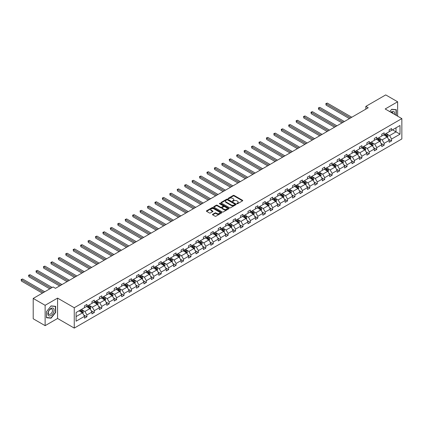 <?xml version="1.0" encoding="UTF-8"?>
<svg xmlns="http://www.w3.org/2000/svg" width="423" height="423" viewBox="0 0 423 423"><rect width="100%" height="100%" fill="white"/><g stroke="black" fill="none" stroke-linecap="round" stroke-linejoin="round"><path stroke-width="0.63" d="M236.922 203.717A0.465 0.27 0 0 0 237.573 203.717L242.543 200.851A0.661 0.381 0 0 0 242.739 200.581A0.661 0.381 0 0 0 242.543 200.312L234.125 195.452A0.661 0.381 0 0 0 233.189 195.452L228.224 198.318A0.465 0.27 0 0 0 228.88 198.699L229.52 198.324A2.115 1.221 0 0 1 232.513 198.324L233.216 198.731A2.115 1.221 0 0 1 233.834 199.593A2.115 1.221 0 0 1 233.216 200.46L232.571 200.83A0.465 0.27 0 0 0 233.226 201.205L233.871 200.835A2.115 1.221 0 0 1 236.864 200.835L237.562 201.242A2.115 1.221 0 0 1 238.181 202.104A2.115 1.221 0 0 1 237.562 202.966L236.922 203.341A0.465 0.27 0 0 0 236.922 203.717L236.922 203.341M212.663 214.292A0.661 0.381 0 0 0 212.473 214.561A0.661 0.381 0 0 0 212.663 214.831L215.027 216.195A0.661 0.381 0 0 0 215.963 216.195L221.478 213.012A0.661 0.381 0 0 0 221.673 212.743A0.661 0.381 0 0 0 221.478 212.473L213.06 207.614A0.661 0.381 0 0 0 212.129 207.614L206.609 210.797A0.661 0.381 0 0 0 206.413 211.066A0.661 0.381 0 0 0 206.609 211.336L209.459 212.986A0.661 0.381 0 0 0 210.395 212.986L212.758 211.622A0.661 0.381 0 0 0 212.954 211.352A0.661 0.381 0 0 0 212.758 211.082L211.341 210.263A1.771 1.02 0 0 1 210.823 209.544A1.771 1.02 0 0 1 211.918 208.597A1.771 1.02 0 0 1 213.848 208.819L219.384 212.018A1.771 1.02 0 0 1 219.902 212.743A1.771 1.02 0 0 1 218.813 213.684A1.771 1.02 0 0 1 216.883 213.462L215.963 212.928A0.661 0.381 0 0 0 215.027 212.928L212.663 214.292L212.663 214.831L215.027 213.478L215.027 212.928M57.576 298.115L45.124 305.306L33.211 298.432L33.211 318.783L45.124 325.657L57.576 318.466L74.252 328.089L74.252 307.738L57.576 298.115L57.576 318.466M397.636 116.166L397.636 101.784L385.179 108.975L401.85 118.604L74.252 307.738M397.636 101.784L385.723 94.911L365.837 106.39L365.837 109.139M33.211 298.432L53.102 286.947L55.482 288.322L368.216 107.765L365.837 106.39M229.567 207.799A0.661 0.381 0 0 0 230.503 207.799L236.018 204.616A0.661 0.381 0 0 0 236.214 204.346A0.661 0.381 0 0 0 236.018 204.076L227.606 199.217A0.661 0.381 0 0 0 226.67 199.217L221.15 202.4A0.661 0.381 0 0 0 220.959 202.67A0.661 0.381 0 0 0 221.15 202.94L229.567 207.799M219.722 203.817A0.465 0.27 0 0 1 220.193 203.881L220.193 203.331L228.748 208.275A0.661 0.381 0 0 1 228.943 208.544A0.661 0.381 0 0 1 228.748 208.814L223.233 211.997A0.661 0.381 0 0 1 222.297 211.997L213.879 207.138L216.243 205.784L216.243 205.234L213.879 206.598A0.661 0.381 0 0 0 213.689 206.868A0.661 0.381 0 0 0 213.879 207.138L213.879 206.598M216.243 205.784A0.661 0.381 0 0 1 217.179 205.784L217.179 205.234A0.661 0.381 0 0 0 216.243 205.234M217.179 205.234L220.589 207.207A0.661 0.381 0 0 0 221.525 207.207L223.09 206.302A0.661 0.381 0 0 0 223.286 206.033A0.661 0.381 0 0 0 223.09 205.763L219.537 203.712A0.465 0.27 0 0 1 220.193 203.331M45.124 305.306L45.124 325.657M76.087 312.512L84.515 307.643L84.515 305.803L86.9 304.428L86.9 306.268L91.95 303.354L91.95 301.509L94.329 300.134L94.329 301.98L99.379 299.061L99.379 297.221L101.763 295.846L101.763 297.686L106.813 294.773L106.813 292.928L109.192 291.553L109.192 293.398L114.242 290.479L114.242 288.639L116.626 287.265L116.626 289.105L121.676 286.191L121.676 284.346L124.055 282.971L124.055 284.816L129.105 281.903L129.105 280.058L131.484 278.683L131.484 280.523L136.534 277.61L136.534 275.77L138.918 274.395L138.918 276.235L143.968 273.321L143.968 271.476L146.347 270.101L146.347 271.947L151.397 269.028L151.397 267.188L153.782 265.813L153.782 267.653L158.831 264.74L158.831 262.894L161.211 261.52L161.211 263.365L166.26 260.446L166.26 258.606L168.645 257.232L168.645 259.072L173.694 256.158L173.694 254.313L176.074 252.938L176.074 254.783L181.123 251.865L181.123 250.025L183.508 248.65L183.508 250.49L188.558 247.577L188.558 245.737L190.937 244.357L190.937 246.202L195.986 243.288L195.986 241.443L198.371 240.068L198.371 241.914L203.421 238.995L203.421 237.155L205.8 235.78L205.8 237.62L210.85 234.707L210.85 232.862L213.229 231.487L213.229 233.332L218.279 230.413L218.279 228.573L220.663 227.199L220.663 229.039L225.713 226.125L225.713 224.28L228.092 222.905L228.092 224.75L233.142 221.832L233.142 219.992L235.526 218.617L235.526 220.457L240.576 217.544L240.576 215.704L242.955 214.324L242.955 216.169L248.005 213.255L248.005 211.41L250.39 210.035L250.39 211.881L255.439 208.962L255.439 207.122L257.819 205.747L257.819 207.587L262.868 204.674L262.868 202.829L265.253 201.454L265.253 203.299L270.302 200.38L270.302 198.54L272.682 197.166L272.682 199.006L277.731 196.092L277.731 194.247L280.116 192.872L280.116 194.717L285.165 191.799L285.165 189.959L287.545 188.584L287.545 190.424L292.594 187.511L292.594 185.665L294.979 184.291L294.979 186.136L300.029 183.222L300.029 181.377L302.408 180.002L302.408 181.842L307.458 178.929L307.458 177.089L309.837 175.714L309.837 177.554L314.886 174.641L314.886 172.796L317.271 171.421L317.271 173.266L322.321 170.347L322.321 168.507L324.7 167.133L324.7 168.973L329.75 166.059L329.75 164.214L332.134 162.839L332.134 164.684L337.184 161.766L337.184 159.926L339.563 158.551L339.563 160.391L344.613 157.478L344.613 155.632L346.997 154.258L346.997 156.103L352.047 153.189L352.047 151.344L354.426 149.969L354.426 151.809L359.476 148.896L359.476 147.056L361.861 145.676L361.861 147.521L366.91 144.608L366.91 142.763L369.29 141.388L369.29 143.233L374.339 140.314L374.339 138.474L376.724 137.1L376.724 138.94L381.773 136.026L381.773 134.181L384.153 132.806L384.153 134.651L389.202 131.733L389.202 129.893L391.582 128.518L391.582 130.358L400.015 125.494L400.015 134.181L391.582 139.051L391.582 140.891L389.202 142.271L389.202 140.425L384.153 143.339L384.153 145.184L381.773 146.559L381.773 144.714L376.724 147.632L376.724 149.472L374.339 150.847L374.339 149.007L369.29 151.92L369.29 153.766L366.91 155.141L366.91 153.295L361.861 156.214L361.861 158.054L359.476 159.429L359.476 157.589L354.426 160.502L354.426 162.347L352.047 163.722L352.047 161.877L346.997 164.796L346.997 166.636L344.613 168.01L344.613 166.17L339.563 169.084L339.563 170.929L337.184 172.304L337.184 170.458L332.134 173.372L332.134 175.217L329.75 176.592L329.75 174.752L324.7 177.665L324.7 179.505L322.321 180.88L322.321 179.04L317.271 181.953L317.271 183.799L314.886 185.174L314.886 183.328L309.837 186.247L309.837 188.087L307.458 189.462L307.458 187.622L302.408 190.535L302.408 192.38L300.029 193.755L300.029 191.91L294.979 194.829L294.979 196.669L292.594 198.043L292.594 196.203L287.545 199.117L287.545 200.962L285.165 202.337L285.165 200.491L280.116 203.405L280.116 205.25L277.731 206.625L277.731 204.785L272.682 207.698L272.682 209.538L270.302 210.913L270.302 209.073L265.253 211.986L265.253 213.832L262.868 215.207L262.868 213.361L257.819 216.28L257.819 218.12L255.439 219.495L255.439 217.655L250.39 220.568L250.39 222.413L248.005 223.788L248.005 221.943L242.955 224.862L242.955 226.702L240.576 228.076L240.576 226.236L235.526 229.15L235.526 230.995L233.142 232.37L233.142 230.524L228.092 233.443L228.092 235.283L225.713 236.658L225.713 234.818L220.663 237.731L220.663 239.571L218.279 240.951L218.279 239.106L213.229 242.019L213.229 243.865L210.85 245.24L210.85 243.394L205.8 246.313L205.8 248.153L203.421 249.528L203.421 247.688L198.371 250.601L198.371 252.446L195.986 253.821L195.986 251.976L190.937 254.895L190.937 256.735L188.558 258.109L188.558 256.269L183.508 259.183L183.508 261.028L181.123 262.403L181.123 260.557L176.074 263.476L176.074 265.316L173.694 266.691L173.694 264.851L168.645 267.764L168.645 269.604L166.26 270.984L166.26 269.139L161.211 272.052L161.211 273.898L158.831 275.273L158.831 273.427L153.782 276.346L153.782 278.186L151.397 279.561L151.397 277.721L146.347 280.634L146.347 282.479L143.968 283.854L143.968 282.009L138.918 284.928L138.918 286.768L136.534 288.142L136.534 286.302L131.484 289.216L131.484 291.061L129.105 292.436L129.105 290.59L124.055 293.509L124.055 295.349L121.676 296.724L121.676 294.884L116.626 297.797L116.626 299.643L114.242 301.017L114.242 299.172L109.192 302.085L109.192 303.931L106.813 305.306L106.813 303.465L101.763 306.379L101.763 308.219L99.379 309.594L99.379 307.754L94.329 310.667L94.329 312.512L91.95 313.887L91.95 312.042L86.9 314.961L86.9 316.801L84.515 318.175L84.515 316.335L76.087 321.2L76.087 312.512M74.252 328.089L401.85 138.956L401.85 118.604M86.424 306.543L89.946 308.579L84.896 311.492L82.141 309.9M84.896 311.492L86.9 314.961M89.946 308.579L91.95 312.042M84.515 307.204L84.896 307.426L86.9 306.268M93.853 302.255L97.38 304.29L92.33 307.204L89.57 305.612M92.33 307.204L94.329 310.667M97.38 304.29L99.379 307.754M91.95 302.91L92.33 303.132L94.329 301.98M101.287 297.961L104.809 299.997L99.759 302.91L97.004 301.319M99.759 302.91L101.763 306.379M104.809 299.997L106.813 303.465M99.379 298.622L99.759 298.844L101.763 297.686M108.716 293.673L112.243 295.709L107.193 298.622L104.433 297.031M107.193 298.622L109.192 302.085M112.243 295.709L114.242 299.172M106.813 294.334L107.193 294.551L109.192 293.398M116.145 289.38L119.672 291.415L114.622 294.334L111.868 292.742M114.622 294.334L116.626 297.797M119.672 291.415L121.676 294.884M114.242 290.041L114.622 290.263L116.626 289.105M123.579 285.091L127.106 287.127L122.057 290.041L119.297 288.449M122.057 290.041L124.055 293.509M127.106 287.127L129.105 290.59M121.676 285.752L122.057 285.969L124.055 284.816M131.008 280.798L134.535 282.834L129.486 285.752L126.731 284.161M129.486 285.752L131.484 289.216M134.535 282.834L136.534 286.302M129.105 281.459L129.486 281.681L131.484 280.523M138.443 276.51L141.969 278.546L136.92 281.459L134.16 279.867M136.92 281.459L138.918 284.928M141.969 278.546L143.968 282.009M136.534 277.171L136.92 277.388L138.918 276.235M145.872 272.222L149.398 274.257L144.349 277.171L141.594 275.579M144.349 277.171L146.347 280.634M149.398 274.257L151.397 277.721M143.968 272.877L144.349 273.099L146.347 271.947M153.306 267.928L156.827 269.964L151.778 272.877L149.023 271.286M151.778 272.877L153.782 276.346M156.827 269.964L158.831 273.427M151.397 268.589L151.778 268.811L153.782 267.653M160.735 263.64L164.261 265.676L159.212 268.589L156.452 266.998M159.212 268.589L161.211 272.052M164.261 265.676L166.26 269.139M158.831 264.301L159.212 264.518L161.211 263.365M168.169 259.347L171.69 261.382L166.641 264.301L163.886 262.709M166.641 264.301L168.645 267.764M171.69 261.382L173.694 264.851M166.26 260.008L166.641 260.23L168.645 259.072M175.598 255.058L179.125 257.094L174.075 260.008L171.315 258.416M174.075 260.008L176.074 263.476M179.125 257.094L181.123 260.557M173.694 255.719L174.075 255.936L176.074 254.783M183.032 250.765L186.554 252.801L181.504 255.719L178.749 254.128M181.504 255.719L183.508 259.183M186.554 252.801L188.558 256.269M181.123 251.426L181.504 251.648L183.508 250.49M190.461 246.477L193.988 248.513L188.938 251.426L186.178 249.834M188.938 251.426L190.937 254.895M193.988 248.513L195.986 251.976M188.558 247.138L188.938 247.355L190.937 246.202M197.89 242.189L201.417 244.219L196.367 247.138L193.612 245.546M196.367 247.138L198.371 250.601M201.417 244.219L203.421 247.688M195.986 242.844L196.367 243.066L198.371 241.914M205.324 237.895L208.851 239.931L203.801 242.844L201.041 241.253M203.801 242.844L205.8 246.313M208.851 239.931L210.85 243.394M203.421 238.556L203.801 238.778L205.8 237.62M212.753 233.607L216.28 235.643L211.23 238.556L208.476 236.965M211.23 238.556L213.229 242.019M216.28 235.643L218.279 239.106M210.85 234.268L211.23 234.485L213.229 233.332M220.187 229.314L223.714 231.349L218.665 234.268L215.904 232.671M218.665 234.268L220.663 237.731M223.714 231.349L225.713 234.818M218.279 229.975L218.665 230.197L220.663 229.039M227.616 225.025L231.143 227.061L226.094 229.975L223.339 228.383M226.094 229.975L228.092 233.443M231.143 227.061L233.142 230.524M225.713 225.686L226.094 225.903L228.092 224.75M235.051 220.732L238.572 222.768L233.522 225.686L230.768 224.095M233.522 225.686L235.526 229.15M238.572 222.768L240.576 226.236M233.142 221.393L233.522 221.615L235.526 220.457M242.479 216.444L246.006 218.48L240.957 221.393L238.197 219.801M240.957 221.393L242.955 224.862M246.006 218.48L248.005 221.943M240.576 217.105L240.957 217.322L242.955 216.169M249.914 212.156L253.435 214.186L248.386 217.105L245.631 215.513M248.386 217.105L250.39 220.568M253.435 214.186L255.439 217.655M248.005 212.811L248.386 213.033L250.39 211.881M257.343 207.862L260.869 209.898L255.82 212.811L253.06 211.22M255.82 212.811L257.819 216.28M260.869 209.898L262.868 213.361M255.439 208.523L255.82 208.745L257.819 207.587M264.777 203.574L268.298 205.61L263.249 208.523L260.494 206.932M263.249 208.523L265.253 211.986M268.298 205.61L270.302 209.073M262.868 204.23L263.249 204.452L265.253 203.299M272.206 199.281L275.733 201.316L270.683 204.235L267.923 202.638M270.683 204.235L272.682 207.698M275.733 201.316L277.731 204.785M270.302 199.942L270.683 200.164L272.682 199.006M279.64 194.992L283.161 197.028L278.112 199.942L275.357 198.35M278.112 199.942L280.116 203.405M283.161 197.028L285.165 200.491M277.731 195.653L278.112 195.87L280.116 194.717M287.069 190.699L290.596 192.735L285.546 195.653L282.786 194.062M285.546 195.653L287.545 199.117M290.596 192.735L292.594 196.203M285.165 191.36L285.546 191.582L287.545 190.424M294.498 186.411L298.025 188.447L292.975 191.36L290.22 189.768M292.975 191.36L294.979 194.829M298.025 188.447L300.029 191.91M292.594 187.072L292.975 187.289L294.979 186.136M301.932 182.117L305.459 184.153L300.409 187.072L297.649 185.48M300.409 187.072L302.408 190.535M305.459 184.153L307.458 187.622M300.029 182.778L300.409 183L302.408 181.842M309.361 177.829L312.888 179.865L307.838 182.778L305.083 181.187M307.838 182.778L309.837 186.247M312.888 179.865L314.886 183.328M307.458 178.49L307.838 178.712L309.837 177.554M316.795 173.541L320.322 175.577L315.272 178.49L312.512 176.899M315.272 178.49L317.271 181.953M320.322 175.577L322.321 179.04M314.886 174.197L315.272 174.419L317.271 173.266M324.224 169.248L327.751 171.283L322.701 174.197L319.947 172.605M322.701 174.197L324.7 177.665M327.751 171.283L329.75 174.752M322.321 169.909L322.701 170.131L324.7 168.973M331.658 164.959L335.18 166.995L330.13 169.909L327.376 168.317M330.13 169.909L332.134 173.372M335.18 166.995L337.184 170.458M329.75 165.62L330.13 165.837L332.134 164.684M339.087 160.666L342.614 162.702L337.565 165.62L334.805 164.029M337.565 165.62L339.563 169.084M342.614 162.702L344.613 166.17M337.184 161.327L337.565 161.549L339.563 160.391M346.522 156.378L350.043 158.414L344.994 161.327L342.239 159.735M344.994 161.327L346.997 164.796M350.043 158.414L352.047 161.877M344.613 157.039L344.994 157.256L346.997 156.103M353.951 152.084L357.477 154.12L352.428 157.039L349.668 155.447M352.428 157.039L354.426 160.502M357.477 154.12L359.476 157.589M352.047 152.745L352.428 152.967L354.426 151.809M361.385 147.796L364.906 149.832L359.857 152.745L357.102 151.154M359.857 152.745L361.861 156.214M364.906 149.832L366.91 153.295M359.476 148.457L359.857 148.674L361.861 147.521M368.814 143.508L372.34 145.544L367.291 148.457L364.531 146.866M367.291 148.457L369.29 151.92M372.34 145.544L374.339 149.007M366.91 144.164L367.291 144.386L369.29 143.233M376.243 139.215L379.769 141.25L374.72 144.164L371.965 142.572M374.72 144.164L376.724 147.632M379.769 141.25L381.773 144.714M374.339 139.876L374.72 140.098L376.724 138.94M383.677 134.926L387.204 136.962L382.154 139.876L379.394 138.284M382.154 139.876L384.153 143.339M387.204 136.962L389.202 140.425M381.773 135.587L382.154 135.804L384.153 134.651M392.491 129.835L396.013 131.87L389.583 135.587L386.828 133.996M389.583 135.587L391.582 139.051M400.015 134.181L396.013 131.87L396.013 127.804L400.015 125.494M389.202 131.294L389.583 131.516L391.582 130.358M76.087 316.584L82.517 312.867L78.99 310.836M82.517 312.867L84.515 316.335M388.414 139.067L391.582 140.891M380.986 143.355L384.153 145.184M373.551 147.643L376.724 149.472M366.122 151.936L369.29 153.766M358.693 156.224L361.861 158.054M351.259 160.518L354.426 162.347M343.83 164.806L346.997 166.636M336.396 169.1L339.563 170.929M328.967 173.388L332.134 175.217M321.533 177.676L324.7 179.505M314.104 181.969L317.271 183.799M306.67 186.257L309.837 188.087M299.241 190.551L302.408 192.38M291.807 194.839L294.979 196.669M284.378 199.133L287.545 200.962M276.943 203.421L280.116 205.25M269.514 207.714L272.682 209.538M262.086 212.002L265.253 213.832M254.651 216.29L257.819 218.12M247.222 220.584L250.39 222.413M239.788 224.872L242.955 226.702M232.359 229.166L235.526 230.995M224.925 233.454L228.092 235.283M217.496 237.747L220.663 239.571M210.062 242.035L213.229 243.865M202.633 246.323L205.8 248.153M195.199 250.617L198.371 252.446M187.77 254.905L190.937 256.735M180.341 259.199L183.508 261.028M172.907 263.487L176.074 265.316M165.478 267.78L168.645 269.604M158.043 272.068L161.211 273.898M150.614 276.356L153.782 278.186M143.18 280.65L146.347 282.479M135.751 284.938L138.918 286.768M128.317 289.232L131.484 291.061M120.888 293.52L124.055 295.349M113.454 297.813L116.626 299.643M106.025 302.101L109.192 303.931M98.596 306.389L101.763 308.219M91.162 310.683L94.329 312.512M83.733 314.971L86.9 316.801M396.277 115.384L396.277 109.679L391.682 109.266L389.779 111.635M55.672 312.454L55.672 306.326L51.077 305.914L46.477 311.635L46.477 317.763L51.077 318.175L55.672 312.454L55.434 312.317M237.107 203.786L237.562 203.521A2.115 1.221 0 0 0 238.181 202.654L238.181 202.104M233.834 199.593L233.834 200.142A2.115 1.221 0 0 1 233.216 201.01L232.756 201.274M242.543 200.312L242.543 200.851L234.125 196.002A0.661 0.381 0 0 0 233.189 196.002L228.409 198.762M236.018 204.076L236.018 204.616L227.606 199.767A0.661 0.381 0 0 0 226.67 199.767L221.16 202.945L221.15 202.4M234.85 204.536A0.465 0.27 0 0 0 234.85 204.156L227.463 199.889A0.465 0.27 0 0 0 226.807 199.889L226.131 200.28A2.115 1.221 0 0 0 225.512 201.147A2.115 1.221 0 0 0 226.131 202.009L231.18 204.928A2.115 1.221 0 0 0 234.173 204.928L234.85 204.536L234.85 205.086A0.465 0.27 0 0 0 234.987 204.896L234.987 204.346M225.512 201.147L225.512 201.697A2.115 1.221 0 0 0 226.131 202.559L226.131 202.009M234.85 205.086L234.173 205.478A2.115 1.221 0 0 1 231.18 205.478L226.131 202.559M217.179 205.784L220.589 207.756A0.661 0.381 0 0 0 221.525 207.756L223.09 206.852A0.661 0.381 0 0 0 223.286 206.583L223.286 206.033M220.193 203.881L228.743 208.819M224.132 209.253A1.771 1.02 0 0 0 226.062 209.475A1.771 1.02 0 0 0 227.151 208.528A1.771 1.02 0 0 0 226.633 207.809L224.682 206.678A0.661 0.381 0 0 0 223.746 206.678L222.181 207.587A0.661 0.381 0 0 0 221.985 207.857A0.661 0.381 0 0 0 222.181 208.127L224.132 209.253L224.132 209.803A1.771 1.02 0 0 0 226.062 210.025A1.771 1.02 0 0 0 227.151 209.078L227.151 208.528M221.985 207.857L221.985 208.407A0.661 0.381 0 0 0 222.181 208.676L222.181 208.127M224.132 209.803L222.181 208.676M219.902 212.743L219.902 213.292A1.771 1.02 0 0 1 218.813 214.234A1.771 1.02 0 0 1 216.883 214.012L215.963 213.478A0.661 0.381 0 0 0 215.027 213.478M210.823 209.544L210.823 210.094A1.771 1.02 0 0 0 211.341 210.813L211.341 210.263M212.748 211.627L211.341 210.813M221.478 212.473L221.478 213.012L213.06 208.164A0.661 0.381 0 0 0 212.129 208.164L206.62 211.341L206.609 210.797M50.591 317.895L51.077 318.175M387.563 137.586L388.002 136.322A1.787 1.031 -120 0 0 387.431 134.8L386.363 133.372M384.444 135.371L383.978 134.752M351.809 117.24L327.291 103.085L326.096 103.772L326.096 105.147L349.424 118.614M386.469 136.729L387.04 136.396A1.787 1.031 -120 0 0 386.527 135.323L385.459 133.895M385.009 134.154L386.188 135.725A0.909 0.523 60 0 1 386.352 136.005L387.04 136.396M384.888 134.228L385.956 135.656A1.787 1.031 60 0 1 386.4 136.497M326.096 105.147L325.837 103.619L350.614 117.927M325.837 103.619L327.291 103.085M380.134 141.879L380.568 140.61A1.787 1.031 -120 0 0 380.002 139.093L378.929 137.665M377.015 139.659L376.549 139.04M344.375 121.533L319.857 107.373L318.667 108.061L318.667 109.441L341.995 122.908M379.034 141.018L379.605 140.69A1.787 1.031 -120 0 0 379.098 139.616L378.025 138.189M377.58 138.448L378.754 140.018A0.909 0.523 60 0 1 378.923 140.293L379.605 140.69M377.453 138.517L378.522 139.944A1.787 1.031 60 0 1 378.971 140.79M318.667 109.441L318.403 107.913L343.185 122.221M318.403 107.913L319.857 107.373M372.7 146.168L373.139 144.904A1.787 1.031 -120 0 0 372.568 143.381L371.5 141.954M369.58 143.947L369.12 143.328M336.946 125.821L312.428 111.667L311.233 112.354L311.233 113.729L334.561 127.196M371.606 145.311L372.177 144.978A1.787 1.031 -120 0 0 371.664 143.905L370.596 142.477M370.146 142.736L371.325 144.306A0.909 0.523 60 0 1 371.489 144.581L372.177 144.978M370.025 142.81L371.093 144.238A1.787 1.031 60 0 1 371.537 145.078M311.233 113.729L310.974 112.201L335.751 126.509M310.974 112.201L312.428 111.667M394.601 114.416A4.378 2.527 120 0 0 390.878 112.269M393.131 113.57A2.998 1.729 120 0 0 392.518 112.423A2.998 1.729 120 0 0 391.222 112.465M389.789 111.64L391.582 109.404L396.039 109.8L396.039 115.246M395.743 109.631L396.039 109.8M53.663 312.227A4.378 2.527 120 0 0 52.526 307.997A4.378 2.527 120 0 0 48.301 311.751A4.378 2.527 120 0 0 49.433 315.981A4.378 2.527 120 0 0 53.663 312.227M52.251 311.825A2.998 1.729 120 0 0 51.918 309.065A2.998 1.729 120 0 0 48.582 311.497A2.998 1.729 120 0 0 48.92 314.257A2.998 1.729 120 0 0 52.251 311.825M46.525 317.53L46.525 311.592L50.982 306.051L55.434 306.448L55.434 312.385L50.982 317.927L46.477 317.504M55.138 306.278L55.434 306.448M365.271 150.461L365.71 149.192A1.787 1.031 -120 0 0 365.139 147.675L364.071 146.247M362.151 148.24L361.686 147.622M329.512 130.11L304.994 115.955L303.804 116.642L303.804 118.017L327.132 131.49M364.171 149.599L364.742 149.271A1.787 1.031 -120 0 0 364.235 148.198L363.161 146.77M362.717 147.024L363.891 148.6A0.909 0.523 60 0 1 364.06 148.875L364.742 149.271M362.59 147.098L363.664 148.526A1.787 1.031 60 0 1 364.108 149.367M303.804 118.017L303.54 116.494L328.322 130.797M303.54 116.494L304.994 115.955M357.837 154.749L358.276 153.486A1.787 1.031 -120 0 0 357.705 151.963L356.637 150.535M354.717 152.529L354.257 151.91M322.083 134.403L297.565 120.248L296.375 120.936L296.375 122.31L319.698 135.778M356.742 153.887L357.313 153.56A1.787 1.031 -120 0 0 356.8 152.486L355.732 151.059M355.283 151.318L356.462 152.888A0.909 0.523 60 0 1 356.626 153.163L357.313 153.56M355.161 151.386L356.229 152.814A1.787 1.031 60 0 1 356.674 153.66M296.375 122.31L296.111 120.782L320.893 135.09M296.111 120.782L297.565 120.248M350.408 159.037L350.847 157.774A1.787 1.031 -120 0 0 350.276 156.256L349.208 154.829M347.288 156.822L346.823 156.203M314.649 138.691L290.13 124.536L288.941 125.224L288.941 126.599L312.269 140.066M349.308 158.181L349.879 157.853A1.787 1.031 -120 0 0 349.372 156.774L348.298 155.347M347.854 155.606L349.028 157.176A0.909 0.523 60 0 1 349.197 157.456L349.879 157.853M347.727 155.68L348.801 157.107A1.787 1.031 60 0 1 349.245 157.948M288.941 126.599L288.676 125.076L313.459 139.379M288.676 125.076L290.13 124.536M342.974 163.331L343.413 162.067A1.787 1.031 -120 0 0 342.841 160.544L341.773 159.117M339.854 161.11L339.394 160.491M307.22 142.985L282.701 128.83L281.512 129.517L281.512 130.892L304.835 144.359M341.879 162.469L342.45 162.141A1.787 1.031 -120 0 0 341.937 161.068L340.869 159.64M340.42 159.899L341.599 161.47A0.909 0.523 60 0 1 341.763 161.745L342.45 162.141M340.298 159.968L341.366 161.396A1.787 1.031 60 0 1 341.81 162.242M281.512 130.892L281.247 129.364L306.03 143.672M281.247 129.364L282.701 128.83M335.545 167.619L335.984 166.355A1.787 1.031 -120 0 0 335.413 164.833L334.344 163.405M332.425 165.404L331.96 164.785M299.785 147.273L275.267 133.118L274.078 133.805L274.078 135.18L297.406 148.647M334.445 166.762L335.016 166.429A1.787 1.031 -120 0 0 334.508 165.356L333.44 163.928M332.991 164.187L334.17 165.758A0.909 0.523 60 0 1 334.334 166.038L335.016 166.429M332.864 164.261L333.937 165.689A1.787 1.031 60 0 1 334.382 166.53M274.078 135.18L273.818 133.652L298.596 147.96M273.818 133.652L275.267 133.118M328.111 171.912L328.549 170.643A1.787 1.031 -120 0 0 327.984 169.126L326.91 167.698M324.991 169.692L324.531 169.073M292.356 151.566L267.838 137.406L266.649 138.094L266.649 139.474L289.977 152.941M327.016 171.051L327.587 170.723A1.787 1.031 -120 0 0 327.074 169.649L326.006 168.222M325.557 168.481L326.736 170.051A0.909 0.523 60 0 1 326.9 170.326L327.587 170.723M325.435 168.55L326.503 169.977A1.787 1.031 60 0 1 326.947 170.823M266.649 139.474L266.384 137.946L291.167 152.254M266.384 137.946L267.838 137.406M320.682 176.201L321.12 174.937A1.787 1.031 -120 0 0 320.549 173.414L319.481 171.987M317.562 173.98L317.097 173.361M284.928 155.854L260.404 141.7L259.214 142.387L259.214 143.762L282.543 157.229M319.582 175.344L320.158 175.011A1.787 1.031 -120 0 0 319.645 173.938L318.577 172.51M318.128 172.769L319.307 174.339A0.909 0.523 60 0 1 319.471 174.614L320.158 175.011M318.006 172.843L319.074 174.271A1.787 1.031 60 0 1 319.518 175.111M259.214 143.762L258.955 142.234L283.733 156.542M258.955 142.234L260.404 141.7M313.253 180.494L313.686 179.225A1.787 1.031 -120 0 0 313.12 177.708L312.047 176.28M310.133 178.273L309.668 177.655M277.493 160.143L252.975 145.988L251.785 146.675L251.785 148.05L275.114 161.523M312.153 179.632L312.724 179.304A1.787 1.031 -120 0 0 312.211 178.231L311.143 176.803M310.699 177.057L311.873 178.633A0.909 0.523 60 0 1 312.037 178.908L312.724 179.304M310.572 177.131L311.64 178.559A1.787 1.031 60 0 1 312.084 179.4M251.785 148.05L251.521 146.527L276.304 160.835M251.521 146.527L252.975 145.988M305.818 184.782L306.257 183.519A1.787 1.031 -120 0 0 305.686 181.996L304.618 180.568M302.699 182.562L302.234 181.943M270.064 164.436L245.546 150.281L244.351 150.969L244.351 152.343L267.68 165.811M304.724 183.926L305.295 183.593A1.787 1.031 -120 0 0 304.782 182.519L303.714 181.092M303.265 181.351L304.444 182.921A0.909 0.523 60 0 1 304.608 183.196L305.295 183.593M303.143 181.419L304.211 182.847A1.787 1.031 60 0 1 304.655 183.693M244.351 152.343L244.092 150.815L268.869 165.123M244.092 150.815L245.546 150.281M298.389 189.07L298.823 187.807A1.787 1.031 -120 0 0 298.257 186.289L297.184 184.862M295.27 186.855L294.805 186.236M262.63 168.724L238.112 154.569L236.922 155.257L236.922 156.632L260.251 170.099M297.29 188.214L297.861 187.886A1.787 1.031 -120 0 0 297.353 186.807L296.28 185.38M295.836 185.639L297.009 187.209A0.909 0.523 60 0 1 297.179 187.489L297.861 187.886M295.709 185.713L296.777 187.14A1.787 1.031 60 0 1 297.226 187.981M236.922 156.632L236.658 155.109L261.44 169.412M236.658 155.109L238.112 154.569M290.955 193.364L291.394 192.1A1.787 1.031 -120 0 0 290.823 190.577L289.755 189.15M287.836 191.143L287.376 190.524M255.201 173.018L230.683 158.863L229.488 159.55L229.488 160.925L252.817 174.392M289.861 192.502L290.432 192.174A1.787 1.031 -120 0 0 289.919 191.101L288.851 189.673M288.401 189.932L289.581 191.503A0.909 0.523 60 0 1 289.744 191.778L290.432 192.174M288.28 190.001L289.348 191.429A1.787 1.031 60 0 1 289.792 192.275M229.488 160.925L229.229 159.397L254.006 173.705M229.229 159.397L230.683 158.863M283.526 197.652L283.965 196.388A1.787 1.031 -120 0 0 283.394 194.871L282.326 193.443M280.407 195.437L279.941 194.818M247.767 177.306L223.249 163.151L222.059 163.838L222.059 165.213L245.388 178.68M282.427 196.795L282.998 196.462A1.787 1.031 -120 0 0 282.49 195.389L281.417 193.961M280.972 194.22L282.146 195.791A0.909 0.523 60 0 1 282.315 196.071L282.998 196.462M280.846 194.294L281.914 195.722A1.787 1.031 60 0 1 282.363 196.563M222.059 165.213L221.795 163.685L246.577 177.993M221.795 163.685L223.249 163.151M276.092 201.945L276.531 200.676A1.787 1.031 -120 0 0 275.96 199.159L274.892 197.731M272.972 199.725L272.512 199.106M240.338 181.599L215.82 167.439L214.625 168.132L214.625 169.507L237.953 182.974M274.998 201.084L275.569 200.756A1.787 1.031 -120 0 0 275.056 199.682L273.988 198.255M273.538 198.514L274.717 200.084A0.909 0.523 60 0 1 274.881 200.359L275.569 200.756M273.417 198.583L274.485 200.01A1.787 1.031 60 0 1 274.929 200.856M214.625 169.507L214.366 167.979L239.148 182.287M214.366 167.979L215.82 167.439M268.663 206.234L269.102 204.97A1.787 1.031 -120 0 0 268.531 203.447L267.463 202.02M265.544 204.018L265.078 203.394M232.904 185.887L208.386 171.733L207.196 172.42L207.196 173.795L230.524 187.262M267.563 205.377L268.134 205.044A1.787 1.031 -120 0 0 267.627 203.971L266.553 202.543M266.109 202.802L267.283 204.372A0.909 0.523 60 0 1 267.452 204.647L268.134 205.044M265.982 202.876L267.056 204.304A1.787 1.031 60 0 1 267.5 205.144M207.196 173.795L206.932 172.267L231.714 186.575M206.932 172.267L208.386 171.733M261.229 210.527L261.668 209.258A1.787 1.031 -120 0 0 261.097 207.741L260.029 206.313M258.109 208.306L257.649 207.688M225.475 190.181L200.957 176.021L199.767 176.708L199.767 178.083L223.09 191.556M260.134 209.665L260.705 209.337A1.787 1.031 -120 0 0 260.193 208.264L259.125 206.836M258.675 207.09L259.854 208.666A0.909 0.523 60 0 1 260.018 208.941L260.705 209.337M258.553 207.164L259.622 208.592A1.787 1.031 60 0 1 260.066 209.438M199.767 178.083L199.503 176.56L224.285 190.868M199.503 176.56L200.957 176.021M253.8 214.815L254.239 213.552A1.787 1.031 -120 0 0 253.668 212.029L252.6 210.601M250.68 212.595L250.215 211.976M218.041 194.469L193.523 180.314L192.333 181.002L192.333 182.376L215.661 195.844M252.7 213.959L253.271 213.626A1.787 1.031 -120 0 0 252.764 212.552L251.696 211.125M251.246 211.384L252.425 212.954A0.909 0.523 60 0 1 252.589 213.229L253.271 213.626M251.119 211.452L252.193 212.88A1.787 1.031 60 0 1 252.637 213.726M192.333 182.376L192.074 180.848L216.851 195.156M192.074 180.848L193.523 180.314M246.366 219.103L246.805 217.84A1.787 1.031 -120 0 0 246.234 216.322L245.166 214.895M243.246 216.888L242.786 216.269M210.612 198.757L186.094 184.602L184.904 185.29L184.904 186.665L208.227 200.132M245.271 218.247L245.842 217.919A1.787 1.031 -120 0 0 245.329 216.846L244.261 215.413M243.812 215.672L244.991 217.242A0.909 0.523 60 0 1 245.155 217.522L245.842 217.919M243.69 215.746L244.758 217.173A1.787 1.031 60 0 1 245.203 218.014M184.904 186.665L184.64 185.142L209.422 199.445M184.64 185.142L186.094 184.602M238.937 223.397L239.376 222.133A1.787 1.031 -120 0 0 238.805 220.61L237.737 219.183M235.817 221.176L235.352 220.557M203.177 203.051L178.659 188.896L177.47 189.583L177.47 190.958L200.798 204.425M237.837 222.535L238.413 222.207A1.787 1.031 -120 0 0 237.9 221.134L236.832 219.706M236.383 219.965L237.562 221.536A0.909 0.523 60 0 1 237.726 221.811L238.413 222.207M236.256 220.034L237.329 221.462A1.787 1.031 60 0 1 237.774 222.308M177.47 190.958L177.211 189.43L201.988 203.738M177.211 189.43L178.659 188.896M231.503 227.685L231.941 226.421A1.787 1.031 -120 0 0 231.376 224.904L230.302 223.476M228.388 225.47L227.923 224.851M195.749 207.339L171.23 193.184L170.041 193.871L170.041 195.246L193.369 208.713M230.408 226.828L230.979 226.495A1.787 1.031 -120 0 0 230.466 225.422L229.398 223.994M228.954 224.253L230.128 225.824A0.909 0.523 60 0 1 230.292 226.104L230.979 226.495M228.827 224.327L229.895 225.755A1.787 1.031 60 0 1 230.339 226.596M170.041 195.246L169.776 193.723L194.559 208.026M169.776 193.723L171.23 193.184M224.074 231.978L224.513 230.709A1.787 1.031 -120 0 0 223.941 229.192L222.873 227.764M220.954 229.758L220.489 229.139M188.32 211.632L163.796 197.478L162.606 198.165L162.606 199.54L185.935 213.007M222.974 231.117L223.55 230.789A1.787 1.031 -120 0 0 223.037 229.715L221.969 228.288M221.52 228.547L222.699 230.117A0.909 0.523 60 0 1 222.863 230.392L223.55 230.789M221.398 228.616L222.466 230.043A1.787 1.031 60 0 1 222.91 230.889M162.606 199.54L162.347 198.012L187.125 212.32M162.347 198.012L163.796 197.478M216.645 236.267L217.078 235.003A1.787 1.031 -120 0 0 216.513 233.48L215.439 232.053M213.525 234.051L213.06 233.427M180.885 215.92L156.367 201.766L155.178 202.453L155.178 203.828L178.506 217.295M215.545 235.41L216.116 235.077A1.787 1.031 -120 0 0 215.603 234.004L214.535 232.576M214.091 232.835L215.265 234.405A0.909 0.523 60 0 1 215.429 234.68L216.116 235.077M213.964 232.909L215.032 234.337A1.787 1.031 60 0 1 215.481 235.177M155.178 203.828L154.913 202.3L179.696 216.608M154.913 202.3L156.367 201.766M209.211 240.56L209.649 239.291A1.787 1.031 -120 0 0 209.078 237.774L208.01 236.346M206.091 238.339L205.626 237.721M173.456 220.214L148.938 206.054L147.743 206.741L147.743 208.116L171.072 221.589M208.116 239.698L208.687 239.37A1.787 1.031 -120 0 0 208.174 238.297L207.106 236.869M206.657 237.129L207.836 238.699A0.909 0.523 60 0 1 208 238.974L208.687 239.37M206.535 237.197L207.603 238.625A1.787 1.031 60 0 1 208.047 239.471M147.743 208.116L147.484 206.593L172.261 220.901M147.484 206.593L148.938 206.054M201.782 244.848L202.215 243.585A1.787 1.031 -120 0 0 201.649 242.062L200.576 240.634M198.662 242.628L198.197 242.009M166.022 224.502L141.504 210.347L140.314 211.035L140.314 212.409L163.643 225.877M200.682 243.992L201.253 243.659A1.787 1.031 -120 0 0 200.745 242.585L199.672 241.158M199.228 241.417L200.402 242.987A0.909 0.523 60 0 1 200.571 243.262L201.253 243.659M199.101 241.491L200.169 242.918A1.787 1.031 60 0 1 200.618 243.759M140.314 212.409L140.05 210.881L164.833 225.189M140.05 210.881L141.504 210.347M194.347 249.142L194.786 247.873A1.787 1.031 -120 0 0 194.215 246.355L193.147 244.928M191.228 246.921L190.768 246.302M158.593 228.79L134.075 214.635L132.88 215.323L132.88 216.698L156.209 230.17M193.253 248.28L193.824 247.952A1.787 1.031 -120 0 0 193.311 246.879L192.243 245.451M191.793 245.705L192.973 247.281A0.909 0.523 60 0 1 193.137 247.555L193.824 247.952M191.672 245.779L192.74 247.206A1.787 1.031 60 0 1 193.184 248.047M132.88 216.698L132.621 215.175L157.398 229.478M132.621 215.175L134.075 214.635M186.918 253.43L187.357 252.166A1.787 1.031 -120 0 0 186.786 250.643L185.718 249.216M183.799 251.209L183.333 250.59M151.159 233.084L126.641 218.929L125.451 219.616L125.451 220.991L148.78 234.458M185.819 252.568L186.39 252.24A1.787 1.031 -120 0 0 185.882 251.167L184.809 249.739M184.365 249.998L185.538 251.569A0.909 0.523 60 0 1 185.708 251.844L186.39 252.24M184.238 250.067L185.311 251.495A1.787 1.031 60 0 1 185.755 252.341M125.451 220.991L125.187 219.463L149.969 233.771M125.187 219.463L126.641 218.929M179.484 257.718L179.923 256.454A1.787 1.031 -120 0 0 179.352 254.937L178.284 253.509M176.365 255.503L175.905 254.884M143.73 237.372L119.212 223.217L118.022 223.904L118.022 225.279L141.345 238.746M178.39 256.861L178.961 256.528A1.787 1.031 -120 0 0 178.448 255.455L177.38 254.027M176.93 254.286L178.109 255.857A0.909 0.523 60 0 1 178.273 256.137L178.961 256.528M176.809 254.36L177.877 255.788A1.787 1.031 60 0 1 178.321 256.629M118.022 225.279L117.758 223.756L142.54 238.059M117.758 223.756L119.212 223.217M172.055 262.011L172.494 260.748A1.787 1.031 -120 0 0 171.923 259.225L170.855 257.797M168.936 259.791L168.47 259.172M136.296 241.665L111.778 227.511L110.588 228.198L110.588 229.573L133.917 243.04M170.955 261.15L171.526 260.822A1.787 1.031 -120 0 0 171.019 259.748L169.946 258.321M169.501 258.58L170.675 260.15A0.909 0.523 60 0 1 170.844 260.425L171.526 260.822M169.374 258.649L170.448 260.076A1.787 1.031 60 0 1 170.892 260.922M110.588 229.573L110.324 228.045L135.106 242.353M110.324 228.045L111.778 227.511M164.621 266.3L165.06 265.036A1.787 1.031 -120 0 0 164.489 263.513L163.421 262.086M161.501 264.084L161.041 263.466M128.867 245.953L104.349 231.799L103.159 232.486L103.159 233.861L126.482 247.328M163.527 265.443L164.098 265.11A1.787 1.031 -120 0 0 163.585 264.037L162.517 262.609M162.067 262.868L163.246 264.438A0.909 0.523 60 0 1 163.41 264.719L164.098 265.11M161.946 262.942L163.014 264.37A1.787 1.031 60 0 1 163.458 265.21M103.159 233.861L102.895 232.333L127.677 246.641M102.895 232.333L104.349 231.799M157.192 270.593L157.631 269.324A1.787 1.031 -120 0 0 157.06 267.807L155.992 266.379M154.072 268.372L153.607 267.754M121.433 250.247L96.915 236.087L95.725 236.774L95.725 238.154L119.053 251.622M156.092 269.731L156.663 269.403A1.787 1.031 -120 0 0 156.156 268.33L155.088 266.902M154.638 267.162L155.817 268.732A0.909 0.523 60 0 1 155.981 269.007L156.663 269.403M154.511 267.23L155.585 268.658A1.787 1.031 60 0 1 156.029 269.504M95.725 238.154L95.466 236.626L120.243 250.934M95.466 236.626L96.915 236.087M149.758 274.881L150.197 273.618A1.787 1.031 -120 0 0 149.631 272.095L148.558 270.667M146.644 272.661L146.178 272.042M114.004 254.535L89.486 240.38L88.296 241.068L88.296 242.442L111.624 255.91M148.663 274.025L149.234 273.692A1.787 1.031 -120 0 0 148.722 272.618L147.653 271.191M147.209 271.45L148.383 273.02A0.909 0.523 60 0 1 148.547 273.295L149.234 273.692M147.082 271.524L148.15 272.951A1.787 1.031 60 0 1 148.595 273.792M88.296 242.442L88.032 240.914L112.814 255.222M88.032 240.914L89.486 240.38M142.329 279.175L142.768 277.906A1.787 1.031 -120 0 0 142.197 276.388L141.129 274.961M139.209 276.954L138.744 276.335M106.575 258.823L82.051 244.668L80.862 245.356L80.862 246.731L104.19 260.203M141.229 278.313L141.805 277.985A1.787 1.031 -120 0 0 141.293 276.912L140.225 275.484M139.775 275.738L140.954 277.314A0.909 0.523 60 0 1 141.118 277.588L141.805 277.985M139.653 275.812L140.722 277.239A1.787 1.031 60 0 1 141.166 278.08M80.862 246.731L80.603 245.208L105.38 259.516M80.603 245.208L82.051 244.668M134.9 283.463L135.334 282.199A1.787 1.031 -120 0 0 134.768 280.676L133.694 279.249M131.78 281.242L131.315 280.623M99.141 263.117L74.622 248.962L73.433 249.649L73.433 251.024L96.761 264.491M133.8 282.606L134.371 282.273A1.787 1.031 -120 0 0 133.858 281.2L132.79 279.772M132.346 280.031L133.52 281.602A0.909 0.523 60 0 1 133.684 281.877L134.371 282.273M132.219 280.1L133.287 281.528A1.787 1.031 60 0 1 133.731 282.374M73.433 251.024L73.168 249.496L97.951 263.804M73.168 249.496L74.622 248.962M127.466 287.751L127.905 286.487A1.787 1.031 -120 0 0 127.334 284.97L126.266 283.542M124.346 285.536L123.881 284.917M91.712 267.405L67.194 253.25L65.999 253.937L65.999 255.312L89.327 268.779M126.371 286.894L126.942 286.567A1.787 1.031 -120 0 0 126.429 285.488L125.361 284.06M124.912 284.319L126.091 285.89A0.909 0.523 60 0 1 126.255 286.17L126.942 286.567M124.79 284.393L125.858 285.821A1.787 1.031 60 0 1 126.303 286.662M65.999 255.312L65.739 253.789L90.517 268.092M65.739 253.789L67.194 253.25M120.037 292.044L120.47 290.781A1.787 1.031 -120 0 0 119.905 289.258L118.831 287.83M116.917 289.824L116.452 289.205M84.277 271.698L59.759 257.544L58.57 258.231L58.57 259.606L81.898 273.073M118.937 291.183L119.508 290.855A1.787 1.031 -120 0 0 119 289.781L117.927 288.354M117.483 288.613L118.657 290.183A0.909 0.523 60 0 1 118.826 290.458L119.508 290.855M117.356 288.682L118.424 290.109A1.787 1.031 60 0 1 118.874 290.955M58.57 259.606L58.305 258.078L83.088 272.386M58.305 258.078L59.759 257.544M112.603 296.333L113.041 295.069A1.787 1.031 -120 0 0 112.47 293.546L111.402 292.119M109.483 294.117L109.023 293.499M76.849 275.986L52.33 261.832L51.135 262.519L51.135 263.894L74.464 277.361M111.508 295.476L112.079 295.143A1.787 1.031 -120 0 0 111.566 294.07L110.498 292.642M110.049 292.901L111.228 294.471A0.909 0.523 60 0 1 111.392 294.752L112.079 295.143M109.927 292.975L110.995 294.403A1.787 1.031 60 0 1 111.439 295.243M51.135 263.894L50.876 262.366L75.654 276.674M50.876 262.366L52.33 261.832M105.174 300.626L105.613 299.357A1.787 1.031 -120 0 0 105.041 297.84L103.973 296.412M102.054 298.405L101.589 297.787M69.414 280.28L44.896 266.12L43.706 266.807L43.706 268.187L67.035 281.655M104.074 299.764L104.645 299.436A1.787 1.031 -120 0 0 104.137 298.363L103.064 296.935M102.62 297.195L103.794 298.765A0.909 0.523 60 0 1 103.963 299.04L104.645 299.436M102.493 297.263L103.561 298.691A1.787 1.031 60 0 1 104.01 299.537M43.706 268.187L43.442 266.659L68.225 280.967M43.442 266.659L44.896 266.12M97.739 304.914L98.178 303.651A1.787 1.031 -120 0 0 97.607 302.128L96.539 300.7M94.62 302.694L94.16 302.075M61.985 284.568L37.467 270.413L36.272 271.101L36.272 272.475L59.601 285.943M96.645 304.058L97.216 303.725A1.787 1.031 -120 0 0 96.703 302.651L95.635 301.224M95.186 301.483L96.365 303.053A0.909 0.523 60 0 1 96.529 303.328L97.216 303.725M95.064 301.557L96.132 302.984A1.787 1.031 60 0 1 96.576 303.825M36.272 272.475L36.013 270.947L60.796 285.255M36.013 270.947L37.467 270.413M90.311 309.208L90.749 307.939A1.787 1.031 -120 0 0 90.178 306.421L89.11 304.994M87.191 306.987L86.726 306.368M52.172 287.481L30.033 274.701L28.843 275.389L28.843 276.764L49.787 288.861M89.211 308.346L89.782 308.018A1.787 1.031 -120 0 0 89.274 306.945L88.201 305.517M87.757 305.771L88.93 307.347A0.909 0.523 60 0 1 89.1 307.621L89.782 308.018M87.63 305.845L88.703 307.272A1.787 1.031 60 0 1 89.147 308.113M28.843 276.764L28.579 275.241L50.982 288.169M28.579 275.241L30.033 274.701M82.876 313.496L83.315 312.232A1.787 1.031 -120 0 0 82.744 310.709L81.676 309.282M79.757 311.275L79.297 310.656M44.738 291.775L22.604 278.995L21.414 279.682L21.414 281.057L42.358 293.15M81.782 312.639L82.353 312.306A1.787 1.031 -120 0 0 81.84 311.233L80.772 309.805M80.322 310.064L81.502 311.635A0.909 0.523 60 0 1 81.665 311.91L82.353 312.306M80.201 310.133L81.269 311.561A1.787 1.031 60 0 1 81.713 312.407M21.414 281.057L21.15 279.529L43.548 292.462M21.15 279.529L22.604 278.995M237.562 203.521L237.562 202.966M232.571 201.205L232.571 200.83M233.216 201.01L233.216 200.46M228.224 198.699L228.224 198.318M233.189 196.002L233.189 195.452M234.125 196.002L234.125 195.452M226.67 199.767L226.67 199.217M227.606 199.767L227.606 199.217M231.18 205.478L231.18 204.928M234.173 205.478L234.173 204.928M220.589 207.756L220.589 207.207M221.525 207.756L221.525 207.207M223.09 206.852L223.09 206.302M228.748 208.814L228.748 208.275M215.963 213.478L215.963 212.928M216.883 214.012L216.883 213.462M212.758 211.622L212.758 211.082M212.129 208.164L212.129 207.614M213.06 208.164L213.06 207.614M387.071 136.888L387.991 136.354M386.527 135.323L387.431 134.8M385.448 135.947L385.956 135.656M379.643 141.176L380.557 140.648M379.098 139.616L380.002 139.093M378.014 140.24L378.522 139.944M372.208 145.464L373.128 144.936M371.664 143.905L372.568 143.381M370.585 144.529L371.093 144.238M364.779 149.758L365.694 149.229M364.235 148.198L365.139 147.675M363.156 148.817L363.664 148.526M357.345 154.046L358.265 153.517M356.8 152.486L357.705 151.963M355.722 153.11L356.229 152.814M349.916 158.339L350.831 157.811M349.372 156.774L350.276 156.256M348.293 157.398L348.801 157.107M342.487 162.628L343.402 162.099M341.937 161.068L342.841 160.544M340.859 161.692L341.366 161.396M335.053 166.921L335.973 166.392M334.508 165.356L335.413 164.833M333.43 165.98L333.937 165.689M327.624 171.209L328.539 170.681M327.074 169.649L327.984 169.126M325.996 170.273L326.503 169.977M320.19 175.503L321.11 174.969M319.645 173.938L320.549 173.414M318.567 174.562L319.074 174.271M312.761 179.791L313.676 179.262M312.211 178.231L313.12 177.708M311.132 178.85L311.64 178.559M305.327 184.079L306.247 183.55M304.782 182.519L305.686 181.996M303.703 183.143L304.211 182.847M297.898 188.372L298.812 187.844M297.353 186.807L298.257 186.289M296.269 187.431L296.777 187.14M290.464 192.661L291.384 192.132M289.919 191.101L290.823 190.577M288.84 191.725L289.348 191.429M283.035 196.954L283.949 196.425M282.49 195.389L283.394 194.871M281.406 196.013L281.914 195.722M275.6 201.242L276.52 200.714M275.056 199.682L275.96 199.159M273.977 200.306L274.485 200.01M268.171 205.536L269.086 205.002M267.627 203.971L268.531 203.447M266.548 204.595L267.056 204.304M260.742 209.824L261.657 209.295M260.193 208.264L261.097 207.741M259.114 208.883L259.622 208.592M253.308 214.112L254.223 213.583M252.764 212.552L253.668 212.029M251.685 213.176L252.193 212.88M245.879 218.405L246.794 217.877M245.329 216.846L246.234 216.322M244.251 217.464L244.758 217.173M238.445 222.694L239.365 222.165M237.9 221.134L238.805 220.61M236.822 221.758L237.329 221.462M231.016 226.987L231.931 226.458M230.466 225.422L231.376 224.904M229.388 226.046L229.895 225.755M223.582 231.275L224.502 230.746M223.037 229.715L223.941 229.192M221.959 230.339L222.466 230.043M216.153 235.569L217.068 235.035M215.603 234.004L216.513 233.48M214.524 234.628L215.032 234.337M208.719 239.857L209.639 239.328M208.174 238.297L209.078 237.774M207.096 238.921L207.603 238.625M201.29 244.145L202.205 243.616M200.745 242.585L201.649 242.062M199.661 243.209L200.169 242.918M193.856 248.438L194.776 247.91M193.311 246.879L194.215 246.355M192.232 247.497L192.74 247.206M186.427 252.727L187.341 252.198M185.882 251.167L186.786 250.643M184.803 251.791L185.311 251.495M178.992 257.02L179.912 256.491M178.448 255.455L179.352 254.937M177.369 256.079L177.877 255.788M171.564 261.308L172.478 260.78M171.019 259.748L171.923 259.225M169.94 260.372L170.448 260.076M164.135 265.602L165.049 265.068M163.585 264.037L164.489 263.513M162.506 264.661L163.014 264.37M156.7 269.89L157.62 269.361M156.156 268.33L157.06 267.807M155.077 268.954L155.585 268.658M149.271 274.178L150.186 273.649M148.722 272.618L149.631 272.095M147.643 273.242L148.15 272.951M141.837 278.471L142.757 277.943M141.293 276.912L142.197 276.388M140.214 277.53L140.722 277.239M134.408 282.76L135.323 282.231M133.858 281.2L134.768 280.676M132.78 281.824L133.287 281.528M126.974 287.053L127.894 286.524M126.429 285.488L127.334 284.97M125.351 286.112L125.858 285.821M119.545 291.341L120.46 290.813M119 289.781L119.905 289.258M117.917 290.405L118.424 290.109M112.111 295.635L113.031 295.106M111.566 294.07L112.47 293.546M110.488 294.694L110.995 294.403M104.682 299.923L105.597 299.394M104.137 298.363L105.041 297.84M103.053 298.987L103.561 298.691M97.248 304.216L98.168 303.682M96.703 302.651L97.607 302.128M95.624 303.275L96.132 302.984M89.819 308.504L90.734 307.976M89.274 306.945L90.178 306.421M88.196 307.563L88.703 307.272M82.39 312.793L83.305 312.264M81.84 311.233L82.744 310.709M80.761 311.857L81.269 311.561"/></g></svg>
